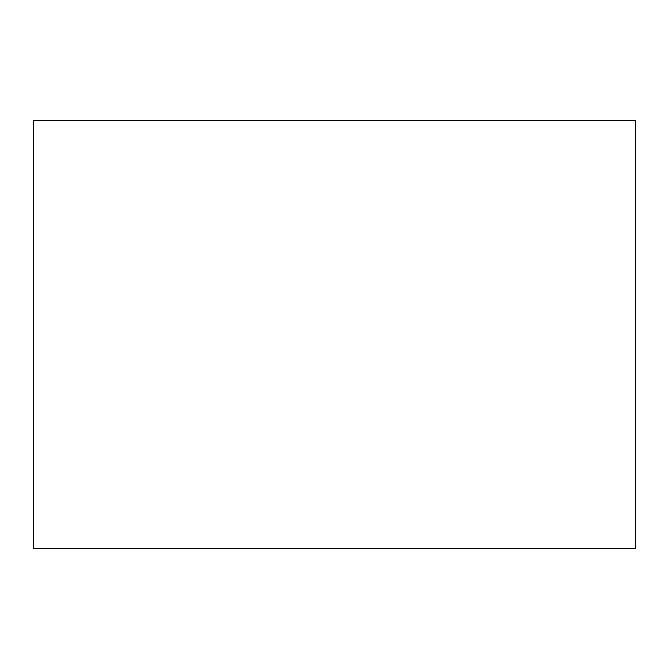 <?xml version="1.0" encoding="UTF-8"?>
<svg xmlns="http://www.w3.org/2000/svg" width="669" height="669" viewBox="0 0 669 669"><rect width="100%" height="100%" fill="white"/><g stroke="black" fill="none" stroke-linecap="round" stroke-linejoin="round"><path stroke-width="1" d="M635.55 334.5L635.55 120.42L33.45 120.42L33.45 548.58L635.55 548.58L635.55 334.5"/></g></svg>
